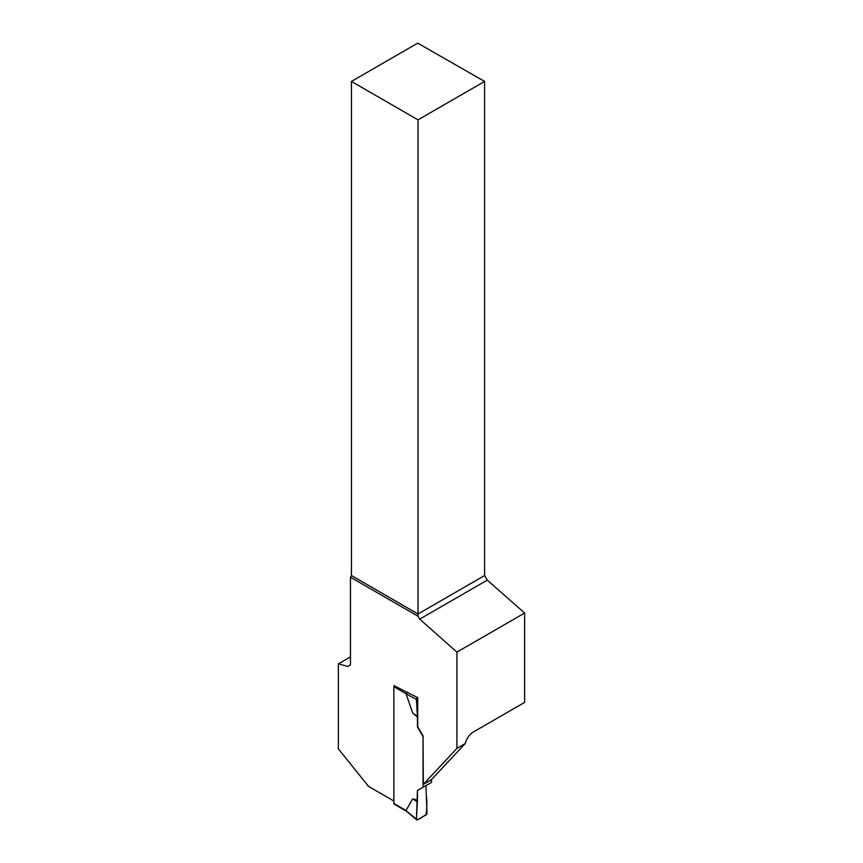<?xml version="1.0" encoding="UTF-8"?>
<svg xmlns="http://www.w3.org/2000/svg" width="863" height="863" viewBox="0 0 863 863"><rect width="100%" height="100%" fill="white"/><g stroke="black" fill="none" stroke-linecap="round" stroke-linejoin="round"><path stroke-width="1.29" d="M431.522 779.526L431.522 782.363L417.465 790.476L425.934 785.589L426.991 813.054A1.499 0.863 120 0 1 425.934 814.942L417.465 819.828A1.499 0.863 -60 0 1 416.635 819.85A1.499 0.863 -60 0 1 416.408 819.16L406.635 811.166M394.337 685.405A1.499 0.863 120 0 0 393.873 686.678L393.873 803.464A1.499 0.863 120 0 0 394.186 804.143L406.646 811.339M417.465 790.476L417.465 800.174L412.708 798.836L406.063 810.357M407.67 692.266L406.063 693.852L412.708 713.043L417.465 717.196L417.465 726.894L423.043 736.56L423.043 787.261M423.043 736.56L423.312 784.391L431.252 779.807L465.233 743.572L456.915 748.383L423.312 784.391M394.143 685.718L417.465 697.541A1.499 0.863 120 0 0 416.408 699.429L406.063 693.852M417.465 717.196L416.408 699.429M417.465 697.541L414.876 696.15M412.708 713.043L417.056 716.117M417.465 800.174L416.408 819.16M412.708 798.836L417.056 801.727L416.408 819.16C418.35 820.789 422.924 815.988 425.934 814.942C427.002 808.782 427.142 802.59 426.344 796.355L425.934 785.589L417.465 790.476L417.056 801.727M350.475 656.905L338.372 663.884L338.372 748.857L368.533 786.387L393.873 801.015M456.915 748.383L456.915 652.126L524.628 613.032L524.628 702.406L473.323 732.018A11.985 6.915 120 0 0 465.233 743.572M338.372 663.884L347.832 666.419L350.475 664.898L350.475 577.218L418.016 616.204L419.698 619.127L456.915 652.126M417.724 697.39L417.724 725.47A3.743 2.158 -120 0 0 418.501 728.081L423.312 736.409M484.596 81.424L417.724 43.15L351.446 81.424L418.016 119.86L484.596 81.424L484.596 575.545L487.25 580.13L524.628 613.032M419.698 619.127L487.25 580.13M418.016 616.204L418.016 613.981L484.596 575.545M350.475 577.218L351.446 575.545L418.016 613.981L418.016 119.86M351.446 81.424L351.446 575.545M393.873 686.678L406.085 693.723M393.873 803.464L406.085 810.508M406.559 811.263L416.635 819.85"/></g></svg>
